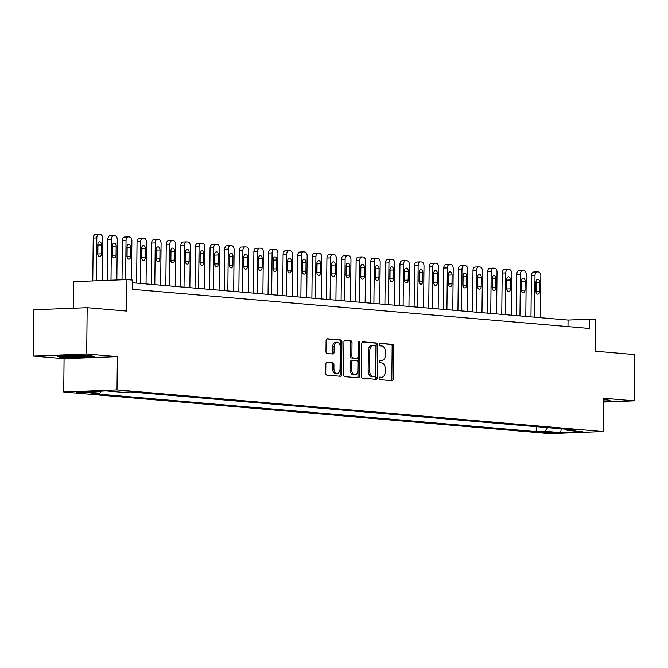 <?xml version="1.0" encoding="UTF-8"?>
<svg xmlns="http://www.w3.org/2000/svg" width="668" height="668" viewBox="0 0 668 668"><rect width="100%" height="100%" fill="white"/><g stroke="black" fill="none" stroke-linecap="round" stroke-linejoin="round"><path stroke-width="1" d="M379.107 378.322A1.278 0.802 87.8 0 0 379.892 379.658L392.083 380.702A1.82 1.144 87.8 0 0 392.174 380.702A1.82 1.144 87.8 0 0 393.252 378.981L393.594 346.274A1.82 1.144 87.8 0 0 392.458 344.362L380.276 343.319A1.278 0.802 87.8 0 0 380.217 343.319A1.278 0.802 87.8 0 0 379.457 344.521A1.278 0.802 87.8 0 0 380.251 345.865L381.829 345.999A5.828 3.666 87.8 0 1 385.436 352.128L385.411 354.85A5.828 3.666 87.8 0 1 381.962 360.361A5.828 3.666 87.8 0 1 381.678 360.353L380.1 360.219A1.278 0.802 87.8 0 0 380.034 360.219A1.278 0.802 87.8 0 0 379.282 361.421A1.278 0.802 87.8 0 0 380.075 362.757L381.653 362.899A5.828 3.666 87.8 0 1 385.261 369.028L385.227 371.75A5.828 3.666 87.8 0 1 381.787 377.261A5.828 3.666 87.8 0 1 381.503 377.253L379.925 377.119A1.278 0.802 87.8 0 0 379.858 377.111A1.278 0.802 87.8 0 0 379.107 378.322M76.67 392.667L87.216 392.55L76.67 392.667M327.011 362.315A1.82 1.144 87.8 0 0 326.928 362.306A1.82 1.144 87.8 0 0 325.85 364.027L325.75 373.203A1.82 1.144 87.8 0 0 326.877 375.124L340.413 376.276A1.82 1.144 87.8 0 0 340.505 376.284A1.82 1.144 87.8 0 0 341.582 374.564L341.924 341.849A1.82 1.144 87.8 0 0 340.797 339.937L327.262 338.776A1.82 1.144 87.8 0 0 327.17 338.776A1.82 1.144 87.8 0 0 326.093 340.496L325.976 351.585A1.82 1.144 87.8 0 0 327.103 353.497L332.898 353.99A1.82 1.144 87.8 0 0 332.99 353.998A1.82 1.144 87.8 0 0 334.067 352.278L334.125 346.776A4.868 3.064 87.8 0 1 336.998 342.175A4.868 3.064 87.8 0 1 340.254 347.302L340.029 368.836A4.868 3.064 87.8 0 1 337.156 373.437A4.868 3.064 87.8 0 1 333.9 368.31L333.933 364.72A1.82 1.144 87.8 0 0 332.806 362.808L326.836 362.315M603.404 402.036L634.116 400.833L634.6 354.558L595.163 351.184L595.497 319.713L589.652 319.212L589.552 328.464L132.69 289.353L132.782 280.101L126.945 279.6L73.647 281.679L73.371 308.232M86.69 353.973L33.4 356.052L64.07 358.683L117.368 356.603L86.69 353.973L87.174 307.697L126.611 311.071L126.945 279.6M117.368 356.603L117.017 389.92L603.095 431.536L549.797 433.615L63.727 392.007L117.017 389.92M634.116 400.833L603.446 398.211L603.095 431.536M361.421 376.259A1.82 1.144 87.8 0 0 362.549 378.171L376.084 379.332A1.82 1.144 87.8 0 0 376.176 379.332A1.82 1.144 87.8 0 0 377.245 377.612L377.587 344.905A1.82 1.144 87.8 0 0 376.46 342.993L362.933 341.832A1.82 1.144 87.8 0 0 362.841 341.832A1.82 1.144 87.8 0 0 361.764 343.552L361.421 376.259M358.248 377.804L344.713 376.652A1.82 1.144 87.8 0 1 343.586 374.731L343.928 342.024A1.82 1.144 87.8 0 1 345.005 340.304A1.82 1.144 87.8 0 1 345.097 340.304L350.884 340.805A1.82 1.144 87.8 0 1 352.011 342.717L351.877 355.986A1.82 1.144 87.8 0 0 353.005 357.898L356.846 358.223A1.82 1.144 87.8 0 0 356.937 358.232A1.82 1.144 87.8 0 0 358.015 356.503L358.157 342.701A1.278 0.802 87.8 0 1 358.908 341.49A1.278 0.802 87.8 0 1 359.76 342.834L359.417 376.084A1.82 1.144 87.8 0 1 358.34 377.812A1.82 1.144 87.8 0 1 358.248 377.804M33.4 356.052L33.884 309.777L87.174 307.697M554.415 432.43L541.631 432.321L545.48 432.78L554.415 432.43M566.172 429.223L567.09 430.392L575.808 430.05L130.619 391.941L121.91 392.283L106.137 390.93L83.951 391.799L99.724 393.151L91.015 393.485L536.195 431.595L544.913 431.261L547.676 427.645M567.09 430.392L582.863 431.745L560.686 432.605L544.913 431.261M64.07 358.683L63.727 392.007M589.652 319.212L568.05 320.055L132.757 282.789M567.975 326.619L568.05 320.055M536.245 426.668L536.195 431.595M101.277 391.122L99.724 393.151M561.237 428.806L560.686 432.605M603.413 401.51L611.287 401.201L608.039 399.923L603.429 399.773M56.229 355.693L59.477 356.971L78.782 357.622L94.831 356.996L91.574 355.718L72.278 355.059L56.229 355.693M78.782 357.205L78.782 357.622M59.485 356.386L59.477 356.971M379.507 377.261L380.059 377.311A5.828 3.666 87.8 0 0 380.351 377.311A5.828 3.666 87.8 0 0 380.635 377.286M380.81 360.386A5.828 3.666 87.8 0 1 380.526 360.411A5.828 3.666 87.8 0 1 380.234 360.411L379.683 360.361M391.139 380.626A1.82 1.144 87.8 0 0 391.807 379.04L392.149 346.333A1.82 1.144 87.8 0 0 391.022 344.421L379.867 343.461M375.14 379.257A1.82 1.144 87.8 0 0 375.808 377.671L376.151 344.964A1.82 1.144 87.8 0 0 375.024 343.051L362.432 341.966M374.848 376.685A1.278 0.802 87.8 0 0 374.907 376.685A1.278 0.802 87.8 0 0 375.666 375.474L375.967 346.767A1.278 0.802 87.8 0 0 375.174 345.431L373.512 345.281A5.828 3.666 87.8 0 0 373.22 345.281A5.828 3.666 87.8 0 0 369.78 350.784L369.571 370.414A5.828 3.666 87.8 0 0 373.187 376.543L374.848 376.685L373.404 376.735A1.278 0.802 87.8 0 0 373.47 376.735A1.278 0.802 87.8 0 0 373.529 376.735M372.068 345.339A5.828 3.666 87.8 0 0 371.784 345.331A5.828 3.666 87.8 0 0 368.344 350.842L369.78 350.784M373.404 376.735L371.742 376.593A5.828 3.666 87.8 0 1 368.135 370.464L368.344 350.842M344.596 340.446L350.884 340.805M355.585 358.273A1.82 1.144 87.8 0 1 355.493 358.282A1.82 1.144 87.8 0 1 355.401 358.282L351.56 357.956A1.82 1.144 87.8 0 1 350.433 356.036L350.575 342.776A1.82 1.144 87.8 0 0 349.447 340.855M357.305 377.729A1.82 1.144 87.8 0 0 357.973 376.142L358.324 342.893A1.278 0.802 87.8 0 0 358.215 342.233M351.735 369.746A4.868 3.064 87.8 0 0 354.992 374.873A4.868 3.064 87.8 0 0 357.864 370.272L357.948 362.682A1.82 1.144 87.8 0 0 356.821 360.77L352.98 360.444A1.82 1.144 87.8 0 0 352.888 360.436A1.82 1.144 87.8 0 0 351.811 362.156L351.735 369.746L350.291 369.805A4.868 3.064 87.8 0 0 353.547 374.932L354.992 374.873M352.796 360.444L351.535 360.495A1.82 1.144 87.8 0 0 351.443 360.495A1.82 1.144 87.8 0 0 350.374 362.215L351.811 362.156M350.291 369.805L350.374 362.215M337.156 373.437L335.712 373.495A4.868 3.064 87.8 0 1 332.455 368.369L332.497 364.778A1.82 1.144 87.8 0 0 331.361 362.866L326.518 362.448M336.998 342.175L335.561 342.233A4.868 3.064 87.8 0 0 332.681 346.834L334.125 346.776M331.954 353.915A1.82 1.144 87.8 0 0 332.622 352.328L332.681 346.834M339.469 376.201A1.82 1.144 87.8 0 0 340.137 374.614L340.48 341.907A1.82 1.144 87.8 0 0 339.352 339.995L326.761 338.918M534.559 317.183L535.001 275.4A3.707 2.338 87.8 0 1 537.189 271.893A3.707 2.338 87.8 0 1 537.373 271.901L538.542 272.001A3.707 2.338 87.8 0 1 540.838 275.901L540.404 317.684M530.968 316.874L531.394 275.542A3.707 2.338 -92.2 0 1 533.59 272.035A3.707 2.338 -92.2 0 1 533.774 272.043M535.986 292.05A2.964 1.87 87.8 0 0 536.028 291.498L536.12 282.614A2.964 1.87 87.8 0 0 536.02 281.604M535.978 282.155L535.886 291.039A2.964 1.87 87.8 0 0 537.874 294.171A2.964 1.87 87.8 0 0 539.627 291.365L539.719 282.472A2.964 1.87 87.8 0 0 537.732 279.349A2.964 1.87 87.8 0 0 535.978 282.155M519.955 315.939L520.389 274.147A3.707 2.338 87.8 0 1 522.585 270.649A3.707 2.338 87.8 0 1 522.768 270.649L523.937 270.749A3.707 2.338 87.8 0 1 526.234 274.648L525.799 316.432M516.356 315.63L516.79 274.289A3.707 2.338 -92.2 0 1 518.986 270.782A3.707 2.338 -92.2 0 1 519.17 270.791M521.382 290.805A2.964 1.87 87.8 0 0 521.416 290.254L521.516 281.37A2.964 1.87 87.8 0 0 521.416 280.36M521.374 280.902L521.282 289.795A2.964 1.87 87.8 0 0 523.269 292.918A2.964 1.87 87.8 0 0 525.023 290.112L525.115 281.228A2.964 1.87 87.8 0 0 523.127 278.097A2.964 1.87 87.8 0 0 521.374 280.902M505.35 314.686L505.785 272.903A3.707 2.338 87.8 0 1 507.981 269.396A3.707 2.338 87.8 0 1 508.164 269.396L509.333 269.496A3.707 2.338 87.8 0 1 511.63 273.404L511.187 315.187M501.751 314.377L502.186 273.045A3.707 2.338 -92.2 0 1 504.382 269.538A3.707 2.338 -92.2 0 1 504.557 269.538M506.778 289.553A2.964 1.87 87.8 0 0 506.812 289.002L506.903 280.117A2.964 1.87 87.8 0 0 506.803 279.107M506.77 279.658L506.678 288.543A2.964 1.87 87.8 0 0 508.657 291.666A2.964 1.87 87.8 0 0 510.41 288.86L510.511 279.976A2.964 1.87 87.8 0 0 508.523 276.853A2.964 1.87 87.8 0 0 506.77 279.658M490.746 313.434L491.18 271.651A3.707 2.338 87.8 0 1 493.376 268.144A3.707 2.338 87.8 0 1 493.56 268.152L494.721 268.252A3.707 2.338 87.8 0 1 497.025 272.152L496.583 313.935M487.147 313.125L487.582 271.792A3.707 2.338 -92.2 0 1 489.769 268.286A3.707 2.338 -92.2 0 1 489.953 268.286M492.166 288.3A2.964 1.87 87.8 0 0 492.207 287.749L492.299 278.865A2.964 1.87 87.8 0 0 492.199 277.855M492.166 278.406L492.065 287.29A2.964 1.87 87.8 0 0 494.053 290.413A2.964 1.87 87.8 0 0 495.806 287.607L495.898 278.723A2.964 1.87 87.8 0 0 493.919 275.6A2.964 1.87 87.8 0 0 492.166 278.406M476.134 312.181L476.576 270.398A3.707 2.338 87.8 0 1 478.764 266.891A3.707 2.338 87.8 0 1 478.948 266.899L480.117 267A3.707 2.338 87.8 0 1 482.421 270.899L481.979 312.682M472.543 311.881L472.977 270.54A3.707 2.338 -92.2 0 1 475.165 267.033A3.707 2.338 -92.2 0 1 475.349 267.041M477.562 287.048A2.964 1.87 87.8 0 0 477.603 286.505L477.695 277.612A2.964 1.87 87.8 0 0 477.595 276.602M477.553 277.153L477.461 286.038A2.964 1.87 87.8 0 0 479.449 289.169A2.964 1.87 87.8 0 0 481.202 286.363L481.294 277.479A2.964 1.87 87.8 0 0 479.307 274.348A2.964 1.87 87.8 0 0 477.553 277.153M610.327 400.825L603.413 401.101M603.421 400.533A12.057 0.735 -179.4 0 0 603.981 400.232A12.057 0.735 -179.4 0 0 603.421 400.065M84.894 355.601A12.057 0.735 -179.4 0 0 72.111 355.234A12.057 0.735 -179.4 0 0 63.543 355.768A12.057 0.735 -179.4 0 0 66.174 356.336A12.057 0.735 -179.4 0 0 80.152 356.695A12.057 0.735 -179.4 0 0 87.525 356.019A12.057 0.735 -179.4 0 0 84.894 355.601M93.871 356.62L78.682 357.213L59.978 356.578L57.59 355.635M461.53 310.937L461.972 269.154A3.707 2.338 87.8 0 1 464.16 265.647A3.707 2.338 87.8 0 1 464.344 265.647L465.512 265.747A3.707 2.338 87.8 0 1 467.809 269.647L467.375 311.438M457.939 310.628L458.365 269.287A3.707 2.338 -92.2 0 1 460.561 265.781A3.707 2.338 -92.2 0 1 460.745 265.789M462.957 285.804A2.964 1.87 87.8 0 0 462.999 285.253L463.091 276.368A2.964 1.87 87.8 0 0 462.991 275.358M462.949 275.901L462.857 284.793A2.964 1.87 87.8 0 0 464.845 287.916A2.964 1.87 87.8 0 0 466.598 285.111L466.69 276.226A2.964 1.87 87.8 0 0 464.703 273.095A2.964 1.87 87.8 0 0 462.949 275.901M446.925 309.685L447.36 267.901A3.707 2.338 87.8 0 1 449.556 264.394A3.707 2.338 87.8 0 1 449.739 264.394L450.908 264.495A3.707 2.338 87.8 0 1 453.205 268.402L452.77 310.186M443.327 309.376L443.761 268.043A3.707 2.338 -92.2 0 1 445.957 264.536A3.707 2.338 -92.2 0 1 446.14 264.536M448.353 284.551A2.964 1.87 87.8 0 0 448.387 284L448.487 275.116A2.964 1.87 87.8 0 0 448.387 274.105M448.345 274.657L448.253 283.541A2.964 1.87 87.8 0 0 450.24 286.664A2.964 1.87 87.8 0 0 451.994 283.858L452.086 274.974A2.964 1.87 87.8 0 0 450.098 271.851A2.964 1.87 87.8 0 0 448.345 274.657M432.321 308.432L432.755 266.649A3.707 2.338 87.8 0 1 434.951 263.142A3.707 2.338 87.8 0 1 435.135 263.15L436.304 263.25A3.707 2.338 87.8 0 1 438.6 267.15L438.166 308.933M428.722 308.123L429.157 266.791A3.707 2.338 -92.2 0 1 431.353 263.284A3.707 2.338 -92.2 0 1 431.536 263.284M433.749 283.299A2.964 1.87 87.8 0 0 433.782 282.748L433.874 273.863A2.964 1.87 87.8 0 0 433.774 272.853M433.741 273.404L433.649 282.288A2.964 1.87 87.8 0 0 435.628 285.411A2.964 1.87 87.8 0 0 437.39 282.606L437.482 273.721A2.964 1.87 87.8 0 0 435.494 270.598A2.964 1.87 87.8 0 0 433.741 273.404M417.717 307.18L418.151 265.396A3.707 2.338 87.8 0 1 420.347 261.889A3.707 2.338 87.8 0 1 420.531 261.898L421.7 261.998A3.707 2.338 87.8 0 1 423.996 265.897L423.554 307.681M414.118 306.879L414.552 265.538A3.707 2.338 -92.2 0 1 416.74 262.031A3.707 2.338 -92.2 0 1 416.924 262.04M419.137 282.046A2.964 1.87 87.8 0 0 419.178 281.504L419.27 272.611A2.964 1.87 87.8 0 0 419.17 271.6M419.137 272.152L419.045 281.036A2.964 1.87 87.8 0 0 421.024 284.167A2.964 1.87 87.8 0 0 422.777 281.362L422.869 272.477A2.964 1.87 87.8 0 0 420.89 269.346A2.964 1.87 87.8 0 0 419.137 272.152M403.113 305.936L403.547 264.152A3.707 2.338 87.8 0 1 405.735 260.645A3.707 2.338 87.8 0 1 405.919 260.645L407.088 260.745A3.707 2.338 87.8 0 1 409.392 264.645L408.95 306.437M399.514 305.627L399.948 264.286A3.707 2.338 -92.2 0 1 402.136 260.779A3.707 2.338 -92.2 0 1 402.32 260.787M404.532 280.802A2.964 1.87 87.8 0 0 404.574 280.251L404.666 271.367A2.964 1.87 87.8 0 0 404.566 270.356M404.524 270.899L404.432 279.792A2.964 1.87 87.8 0 0 406.42 282.915A2.964 1.87 87.8 0 0 408.173 280.109L408.265 271.225A2.964 1.87 87.8 0 0 406.286 268.102A2.964 1.87 87.8 0 0 404.524 270.899M388.5 304.683L388.943 262.9A3.707 2.338 87.8 0 1 391.131 259.393A3.707 2.338 87.8 0 1 391.314 259.393L392.483 259.493A3.707 2.338 87.8 0 1 394.78 263.401L394.345 305.184M384.91 304.374L385.336 263.042A3.707 2.338 -92.2 0 1 387.532 259.535A3.707 2.338 -92.2 0 1 387.716 259.535M389.928 279.55A2.964 1.87 87.8 0 0 389.97 278.999L390.062 270.114A2.964 1.87 87.8 0 0 389.962 269.104M389.92 269.655L389.828 278.539A2.964 1.87 87.8 0 0 391.815 281.662A2.964 1.87 87.8 0 0 393.569 278.857L393.661 269.972A2.964 1.87 87.8 0 0 391.673 266.849A2.964 1.87 87.8 0 0 389.92 269.655M373.896 303.431L374.339 261.647A3.707 2.338 87.8 0 1 376.527 258.14A3.707 2.338 87.8 0 1 376.71 258.149L377.879 258.249A3.707 2.338 87.8 0 1 380.175 262.148L379.741 303.932M370.297 303.122L370.732 261.789A3.707 2.338 -92.2 0 1 372.928 258.282A3.707 2.338 -92.2 0 1 373.111 258.282M375.324 278.297A2.964 1.87 87.8 0 0 375.366 277.746L375.458 268.862A2.964 1.87 87.8 0 0 375.358 267.851M375.316 268.402L375.224 277.287A2.964 1.87 87.8 0 0 377.211 280.418A2.964 1.87 87.8 0 0 378.965 277.612L379.057 268.72A2.964 1.87 87.8 0 0 377.069 265.597A2.964 1.87 87.8 0 0 375.316 268.402M359.292 302.178L359.726 260.395A3.707 2.338 87.8 0 1 361.922 256.888A3.707 2.338 87.8 0 1 362.106 256.896L363.275 256.996A3.707 2.338 87.8 0 1 365.571 260.896L365.137 302.679M355.693 301.878L356.127 260.537A3.707 2.338 -92.2 0 1 358.324 257.03A3.707 2.338 -92.2 0 1 358.507 257.038M360.72 277.053A2.964 1.87 87.8 0 0 360.753 276.502L360.845 267.609A2.964 1.87 87.8 0 0 360.753 266.599M360.712 267.15L360.62 276.034A2.964 1.87 87.8 0 0 362.607 279.166A2.964 1.87 87.8 0 0 364.361 276.36L364.452 267.476A2.964 1.87 87.8 0 0 362.465 264.344A2.964 1.87 87.8 0 0 360.712 267.15M344.688 300.934L345.122 259.151A3.707 2.338 87.8 0 1 347.318 255.644A3.707 2.338 87.8 0 1 347.502 255.644L348.671 255.744A3.707 2.338 87.8 0 1 350.967 259.652L350.525 301.435M341.089 300.625L341.523 259.284A3.707 2.338 -92.2 0 1 343.711 255.777A3.707 2.338 -92.2 0 1 343.895 255.786M346.116 275.8A2.964 1.87 87.8 0 0 346.149 275.249L346.241 266.365A2.964 1.87 87.8 0 0 346.141 265.355M346.107 265.906L346.016 274.79A2.964 1.87 87.8 0 0 347.995 277.913A2.964 1.87 87.8 0 0 349.748 275.107L349.848 266.223A2.964 1.87 87.8 0 0 347.861 263.1A2.964 1.87 87.8 0 0 346.107 265.906M330.084 299.681L330.518 257.898A3.707 2.338 87.8 0 1 332.714 254.391A3.707 2.338 87.8 0 1 332.889 254.391L334.058 254.491A3.707 2.338 87.8 0 1 336.363 258.399L335.921 300.183M326.485 299.373L326.919 258.04A3.707 2.338 -92.2 0 1 329.107 254.533A3.707 2.338 -92.2 0 1 329.291 254.533M331.503 274.548A2.964 1.87 87.8 0 0 331.545 273.997L331.637 265.113A2.964 1.87 87.8 0 0 331.537 264.102M331.503 264.653L331.403 273.538A2.964 1.87 87.8 0 0 333.39 276.661A2.964 1.87 87.8 0 0 335.144 273.855L335.236 264.971A2.964 1.87 87.8 0 0 333.257 261.848A2.964 1.87 87.8 0 0 331.503 264.653M315.471 298.429L315.914 256.646A3.707 2.338 87.8 0 1 318.102 253.139A3.707 2.338 87.8 0 1 318.285 253.147L319.454 253.247A3.707 2.338 87.8 0 1 321.751 257.147L321.316 298.93M311.881 298.12L312.315 256.788A3.707 2.338 -92.2 0 1 314.503 253.281A3.707 2.338 -92.2 0 1 314.686 253.289M316.899 273.296A2.964 1.87 87.8 0 0 316.941 272.744L317.033 263.86A2.964 1.87 87.8 0 0 316.933 262.85M316.891 263.401L316.799 272.285A2.964 1.87 87.8 0 0 318.786 275.416A2.964 1.87 87.8 0 0 320.54 272.611L320.632 263.718A2.964 1.87 87.8 0 0 318.644 260.595A2.964 1.87 87.8 0 0 316.891 263.401M300.867 297.185L301.31 255.393A3.707 2.338 87.8 0 1 303.497 251.886A3.707 2.338 87.8 0 1 303.681 251.894L304.85 251.995A3.707 2.338 87.8 0 1 307.146 255.894L306.712 297.678M297.277 296.876L297.703 255.535A3.707 2.338 -92.2 0 1 299.899 252.028A3.707 2.338 -92.2 0 1 300.082 252.036M302.295 272.051A2.964 1.87 87.8 0 0 302.337 271.5L302.429 262.608A2.964 1.87 87.8 0 0 302.328 261.597M302.287 262.148L302.195 271.041A2.964 1.87 87.8 0 0 304.182 274.164A2.964 1.87 87.8 0 0 305.936 271.358L306.027 262.474A2.964 1.87 87.8 0 0 304.04 259.343A2.964 1.87 87.8 0 0 302.287 262.148M286.263 295.932L286.697 254.149A3.707 2.338 87.8 0 1 288.893 250.642A3.707 2.338 87.8 0 1 289.077 250.642L290.246 250.742A3.707 2.338 87.8 0 1 292.542 254.65L292.108 296.433M282.664 295.623L283.098 254.291A3.707 2.338 -92.2 0 1 285.294 250.784A3.707 2.338 -92.2 0 1 285.478 250.784M287.691 270.799A2.964 1.87 87.8 0 0 287.724 270.248L287.825 261.363A2.964 1.87 87.8 0 0 287.724 260.353M287.683 260.904L287.591 269.788A2.964 1.87 87.8 0 0 289.578 272.911A2.964 1.87 87.8 0 0 291.331 270.106L291.423 261.221A2.964 1.87 87.8 0 0 289.436 258.099A2.964 1.87 87.8 0 0 287.683 260.904M271.659 294.68L272.093 252.896A3.707 2.338 87.8 0 1 274.289 249.389A3.707 2.338 87.8 0 1 274.473 249.389L275.642 249.49A3.707 2.338 87.8 0 1 277.938 253.397L277.496 295.181M268.06 294.371L268.494 253.038A3.707 2.338 -92.2 0 1 270.69 249.531A3.707 2.338 -92.2 0 1 270.866 249.531M273.087 269.546A2.964 1.87 87.8 0 0 273.12 268.995L273.212 260.111A2.964 1.87 87.8 0 0 273.112 259.101M273.078 259.652L272.987 268.536A2.964 1.87 87.8 0 0 274.966 271.659A2.964 1.87 87.8 0 0 276.719 268.853L276.819 259.969A2.964 1.87 87.8 0 0 274.832 256.846A2.964 1.87 87.8 0 0 273.078 259.652M257.055 293.427L257.489 251.644A3.707 2.338 87.8 0 1 259.685 248.137A3.707 2.338 87.8 0 1 259.869 248.145L261.029 248.245A3.707 2.338 87.8 0 1 263.334 252.145L262.891 293.928M253.456 293.118L253.89 251.786A3.707 2.338 -92.2 0 1 256.078 248.279A3.707 2.338 -92.2 0 1 256.261 248.287M258.474 268.294A2.964 1.87 87.8 0 0 258.516 267.743L258.608 258.858A2.964 1.87 87.8 0 0 258.508 257.848M258.474 258.399L258.374 267.284A2.964 1.87 87.8 0 0 260.361 270.415A2.964 1.87 87.8 0 0 262.115 267.609L262.207 258.716A2.964 1.87 87.8 0 0 260.228 255.594A2.964 1.87 87.8 0 0 258.474 258.399M242.442 292.183L242.885 250.391A3.707 2.338 87.8 0 1 245.072 246.884A3.707 2.338 87.8 0 1 245.256 246.893L246.425 246.993A3.707 2.338 87.8 0 1 248.73 250.892L248.287 292.676M238.852 291.874L239.286 250.533A3.707 2.338 -92.2 0 1 241.474 247.026A3.707 2.338 -92.2 0 1 241.657 247.035M243.87 267.05A2.964 1.87 87.8 0 0 243.912 266.499L244.004 257.614A2.964 1.87 87.8 0 0 243.904 256.604M243.862 257.147L243.77 266.039A2.964 1.87 87.8 0 0 245.757 269.162A2.964 1.87 87.8 0 0 247.511 266.357L247.603 257.472A2.964 1.87 87.8 0 0 245.615 254.341A2.964 1.87 87.8 0 0 243.862 257.147M227.838 290.931L228.281 249.147A3.707 2.338 87.8 0 1 230.468 245.64A3.707 2.338 87.8 0 1 230.652 245.64L231.821 245.74A3.707 2.338 87.8 0 1 234.117 249.648L233.683 291.432M224.248 290.622L224.673 249.289A3.707 2.338 -92.2 0 1 226.869 245.782A3.707 2.338 -92.2 0 1 227.053 245.782M229.266 265.797A2.964 1.87 87.8 0 0 229.308 265.246L229.4 256.362A2.964 1.87 87.8 0 0 229.299 255.351M229.258 255.902L229.166 264.787A2.964 1.87 87.8 0 0 231.153 267.91A2.964 1.87 87.8 0 0 232.907 265.104L232.998 256.22A2.964 1.87 87.8 0 0 231.011 253.097A2.964 1.87 87.8 0 0 229.258 255.902M213.234 289.678L213.668 247.895A3.707 2.338 87.8 0 1 215.864 244.388A3.707 2.338 87.8 0 1 216.048 244.396L217.217 244.496A3.707 2.338 87.8 0 1 219.513 248.396L219.079 290.179M209.635 289.369L210.069 248.037A3.707 2.338 -92.2 0 1 212.265 244.53A3.707 2.338 -92.2 0 1 212.449 244.53M214.662 264.545A2.964 1.87 87.8 0 0 214.695 263.994L214.795 255.109A2.964 1.87 87.8 0 0 214.695 254.099M214.653 254.65L214.562 263.534A2.964 1.87 87.8 0 0 216.549 266.657A2.964 1.87 87.8 0 0 218.302 263.852L218.394 254.967A2.964 1.87 87.8 0 0 216.407 251.844A2.964 1.87 87.8 0 0 214.653 254.65M198.63 288.426L199.064 246.642A3.707 2.338 87.8 0 1 201.26 243.135A3.707 2.338 87.8 0 1 201.444 243.144L202.613 243.244A3.707 2.338 87.8 0 1 204.909 247.143L204.475 288.927M195.031 288.117L195.465 246.784A3.707 2.338 -92.2 0 1 197.661 243.277A3.707 2.338 -92.2 0 1 197.845 243.286M200.058 263.292A2.964 1.87 87.8 0 0 200.091 262.749L200.183 253.857A2.964 1.87 87.8 0 0 200.083 252.846M200.049 253.397L199.957 262.282A2.964 1.87 87.8 0 0 201.936 265.413A2.964 1.87 87.8 0 0 203.698 262.608L203.79 253.715A2.964 1.87 87.8 0 0 201.803 250.592A2.964 1.87 87.8 0 0 200.049 253.397M184.026 287.182L184.46 245.398A3.707 2.338 87.8 0 1 186.656 241.891A3.707 2.338 87.8 0 1 186.84 241.891L188.009 241.991A3.707 2.338 87.8 0 1 190.305 245.891L189.862 287.683M180.427 286.873L180.861 245.532A3.707 2.338 -92.2 0 1 183.049 242.025A3.707 2.338 -92.2 0 1 183.232 242.033M185.445 262.048A2.964 1.87 87.8 0 0 185.487 261.497L185.579 252.613A2.964 1.87 87.8 0 0 185.479 251.602M185.445 252.145L185.353 261.038A2.964 1.87 87.8 0 0 187.332 264.161A2.964 1.87 87.8 0 0 189.086 261.355L189.178 252.471A2.964 1.87 87.8 0 0 187.199 249.339A2.964 1.87 87.8 0 0 185.445 252.145M169.422 285.929L169.856 244.146A3.707 2.338 87.8 0 1 172.043 240.639A3.707 2.338 87.8 0 1 172.227 240.639L173.396 240.739A3.707 2.338 87.8 0 1 175.701 244.647L175.258 286.43M165.823 285.62L166.257 244.288A3.707 2.338 -92.2 0 1 168.445 240.781A3.707 2.338 -92.2 0 1 168.628 240.781M170.841 260.796A2.964 1.87 87.8 0 0 170.883 260.244L170.975 251.36A2.964 1.87 87.8 0 0 170.874 250.35M170.833 250.901L170.741 259.785A2.964 1.87 87.8 0 0 172.728 262.908A2.964 1.87 87.8 0 0 174.482 260.102L174.573 251.218A2.964 1.87 87.8 0 0 172.594 248.095A2.964 1.87 87.8 0 0 170.833 250.901M154.809 284.677L155.252 242.893A3.707 2.338 87.8 0 1 157.439 239.386A3.707 2.338 87.8 0 1 157.623 239.394L158.792 239.495A3.707 2.338 87.8 0 1 161.088 243.394L160.654 285.178M151.218 284.368L151.644 243.035A3.707 2.338 -92.2 0 1 153.84 239.528A3.707 2.338 -92.2 0 1 154.024 239.528M156.237 259.543A2.964 1.87 87.8 0 0 156.279 258.992L156.37 250.108A2.964 1.87 87.8 0 0 156.27 249.097M156.228 249.648L156.137 258.533A2.964 1.87 87.8 0 0 158.124 261.656A2.964 1.87 87.8 0 0 159.877 258.85L159.969 249.966A2.964 1.87 87.8 0 0 157.982 246.843A2.964 1.87 87.8 0 0 156.228 249.648M140.205 283.424L140.647 241.641A3.707 2.338 87.8 0 1 142.835 238.134A3.707 2.338 87.8 0 1 143.019 238.142L144.188 238.242A3.707 2.338 87.8 0 1 146.484 242.142L146.05 283.925M136.606 283.123L137.04 241.783A3.707 2.338 -92.2 0 1 139.236 238.276A3.707 2.338 -92.2 0 1 139.42 238.284M141.633 258.291A2.964 1.87 87.8 0 0 141.674 257.748L141.766 248.855A2.964 1.87 87.8 0 0 141.666 247.845M141.624 248.396L141.532 257.28A2.964 1.87 87.8 0 0 143.52 260.411A2.964 1.87 87.8 0 0 145.273 257.606L145.365 248.721A2.964 1.87 87.8 0 0 143.378 245.59A2.964 1.87 87.8 0 0 141.624 248.396M125.626 279.65L126.035 240.396A3.707 2.338 87.8 0 1 128.231 236.889A3.707 2.338 87.8 0 1 128.415 236.889L129.584 236.99A3.707 2.338 87.8 0 1 131.88 240.889L131.471 279.984M122.027 279.792L122.436 240.53A3.707 2.338 -92.2 0 1 124.632 237.023A3.707 2.338 -92.2 0 1 124.816 237.031M127.029 257.046A2.964 1.87 87.8 0 0 127.062 256.495L127.154 247.611A2.964 1.87 87.8 0 0 127.062 246.601M127.02 247.143L126.928 256.036A2.964 1.87 87.8 0 0 128.916 259.159A2.964 1.87 87.8 0 0 130.669 256.353L130.761 247.469A2.964 1.87 87.8 0 0 128.774 244.338A2.964 1.87 87.8 0 0 127.02 247.143M111.005 280.218L111.431 239.144A3.707 2.338 87.8 0 1 113.627 235.637A3.707 2.338 87.8 0 1 113.811 235.637L114.979 235.737A3.707 2.338 87.8 0 1 117.276 239.645L116.85 279.992M107.398 280.36L107.832 239.286A3.707 2.338 -92.2 0 1 110.02 235.779A3.707 2.338 -92.2 0 1 110.203 235.779M112.424 255.794A2.964 1.87 87.8 0 0 112.458 255.243L112.55 246.358A2.964 1.87 87.8 0 0 112.449 245.348M112.416 245.899L112.324 254.784A2.964 1.87 87.8 0 0 114.303 257.906A2.964 1.87 87.8 0 0 116.057 255.101L116.157 246.216A2.964 1.87 87.8 0 0 114.17 243.094A2.964 1.87 87.8 0 0 112.416 245.899M96.376 280.794L96.827 237.891A3.707 2.338 87.8 0 1 99.023 234.384A3.707 2.338 87.8 0 1 99.198 234.393L100.367 234.493A3.707 2.338 87.8 0 1 102.672 238.392L102.229 280.56M92.777 280.936L93.228 238.033A3.707 2.338 -92.2 0 1 95.415 234.526A3.707 2.338 -92.2 0 1 95.599 234.526M97.812 254.541A2.964 1.87 87.8 0 0 97.854 253.99L97.945 245.106A2.964 1.87 87.8 0 0 97.845 244.096M97.812 244.647L97.712 253.531A2.964 1.87 87.8 0 0 99.699 256.654A2.964 1.87 87.8 0 0 101.453 253.857L101.544 244.964A2.964 1.87 87.8 0 0 99.565 241.841A2.964 1.87 87.8 0 0 97.812 244.647M545.489 432.029L545.48 432.78M542.917 432.112L542.917 432.555M380.059 377.311L381.503 377.253M380.234 360.411L381.678 360.353M391.022 344.421L392.458 344.362M392.149 346.333L393.594 346.274M391.807 379.04L393.252 378.981M375.024 343.051L376.46 342.993M376.151 344.964L377.587 344.905M375.808 377.671L377.245 377.612M368.135 370.464L369.571 370.414M371.742 376.593L373.187 376.543M350.575 342.776L352.011 342.717M350.433 356.036L351.877 355.986M351.56 357.956L353.005 357.898M355.401 358.282L356.846 358.223M358.324 342.893L359.76 342.834M357.973 376.142L359.417 376.084M331.361 362.866L332.806 362.808M332.497 364.778L333.933 364.72M332.455 368.369L333.9 368.31M332.622 352.328L334.067 352.278M339.352 339.995L340.797 339.937M340.48 341.907L341.924 341.849M340.137 374.614L341.582 374.564M535.001 275.4L531.394 275.542M536.12 282.614L539.719 282.472M536.028 291.498L539.627 291.365M520.389 274.147L516.79 274.289M521.516 281.37L525.115 281.228M521.416 290.254L525.023 290.112M505.785 272.903L502.186 273.045M506.903 280.117L510.511 279.976M506.812 289.002L510.41 288.86M491.18 271.651L487.582 271.792M492.299 278.865L495.898 278.723M492.207 287.749L495.806 287.607M476.576 270.398L472.977 270.54M477.695 277.612L481.294 277.479M477.603 286.505L481.202 286.363M461.972 269.154L458.365 269.287M463.091 276.368L466.69 276.226M462.999 285.253L466.598 285.111M447.36 267.901L443.761 268.043M448.487 275.116L452.086 274.974M448.387 284L451.994 283.858M432.755 266.649L429.157 266.791M433.874 273.863L437.482 273.721M433.782 282.748L437.39 282.606M418.151 265.396L414.552 265.538M419.27 272.611L422.869 272.477M419.178 281.504L422.777 281.362M403.547 264.152L399.948 264.286M404.666 271.367L408.265 271.225M404.574 280.251L408.173 280.109M388.943 262.9L385.336 263.042M390.062 270.114L393.661 269.972M389.97 278.999L393.569 278.857M374.339 261.647L370.732 261.789M375.458 268.862L379.057 268.72M375.366 277.746L378.965 277.612M359.726 260.395L356.127 260.537M360.845 267.609L364.452 267.476M360.753 276.502L364.361 276.36M345.122 259.151L341.523 259.284M346.241 266.365L349.848 266.223M346.149 275.249L349.748 275.107M330.518 257.898L326.919 258.04M331.637 265.113L335.236 264.971M331.545 273.997L335.144 273.855M315.914 256.646L312.315 256.788M317.033 263.86L320.632 263.718M316.941 272.744L320.54 272.611M301.31 255.393L297.703 255.535M302.429 262.608L306.027 262.474M302.337 271.5L305.936 271.358M286.697 254.149L283.098 254.291M287.825 261.363L291.423 261.221M287.724 270.248L291.331 270.106M272.093 252.896L268.494 253.038M273.212 260.111L276.819 259.969M273.12 268.995L276.719 268.853M257.489 251.644L253.89 251.786M258.608 258.858L262.207 258.716M258.516 267.743L262.115 267.609M242.885 250.391L239.286 250.533M244.004 257.614L247.603 257.472M243.912 266.499L247.511 266.357M228.281 249.147L224.673 249.289M229.4 256.362L232.998 256.22M229.308 265.246L232.907 265.104M213.668 247.895L210.069 248.037M214.795 255.109L218.394 254.967M214.695 263.994L218.302 263.852M199.064 246.642L195.465 246.784M200.183 253.857L203.79 253.715M200.091 262.749L203.698 262.608M184.46 245.398L180.861 245.532M185.579 252.613L189.178 252.471M185.487 261.497L189.086 261.355M169.856 244.146L166.257 244.288M170.975 251.36L174.573 251.218M170.883 260.244L174.482 260.102M155.252 242.893L151.644 243.035M156.37 250.108L159.969 249.966M156.279 258.992L159.877 258.85M140.647 241.641L137.04 241.783M141.766 248.855L145.365 248.721M141.674 257.748L145.273 257.606M126.035 240.396L122.436 240.53M127.154 247.611L130.761 247.469M127.062 256.495L130.669 256.353M111.431 239.144L107.832 239.286M112.55 246.358L116.157 246.216M112.458 255.243L116.057 255.101M96.827 237.891L93.228 238.033M97.945 245.106L101.544 244.964M97.854 253.99L101.453 253.857M380.351 377.311L381.787 377.261M380.526 360.411L381.962 360.361M373.47 376.735L374.907 376.685M371.784 345.331L373.22 345.281M355.493 358.282L356.937 358.232M351.443 360.495L352.888 360.436M537.189 271.893L533.59 272.035M522.585 270.649L518.986 270.782M507.981 269.396L504.382 269.538M493.376 268.144L489.769 268.286M478.764 266.891L475.165 267.033M464.16 265.647L460.561 265.781M449.556 264.394L445.957 264.536M434.951 263.142L431.353 263.284M420.347 261.889L416.74 262.031M405.735 260.645L402.136 260.779M391.131 259.393L387.532 259.535M376.527 258.14L372.928 258.282M361.922 256.888L358.324 257.03M347.318 255.644L343.711 255.777M332.714 254.391L329.107 254.533M318.102 253.139L314.503 253.281M303.497 251.886L299.899 252.028M288.893 250.642L285.294 250.784M274.289 249.389L270.69 249.531M259.685 248.137L256.078 248.279M245.072 246.884L241.474 247.026M230.468 245.64L226.869 245.782M215.864 244.388L212.265 244.53M201.26 243.135L197.661 243.277M186.656 241.891L183.049 242.025M172.043 240.639L168.445 240.781M157.439 239.386L153.84 239.528M142.835 238.134L139.236 238.276M128.231 236.889L124.632 237.023M113.627 235.637L110.02 235.779M99.023 234.384L95.415 234.526"/></g></svg>
